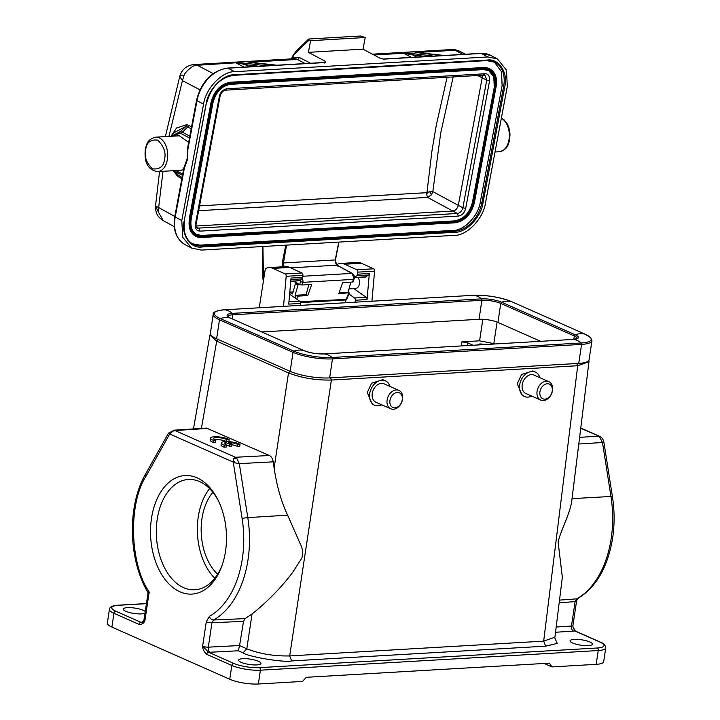 <?xml version="1.0" encoding="UTF-8"?>
<svg xmlns="http://www.w3.org/2000/svg" width="720" height="720" viewBox="0 0 720 720"><rect width="100%" height="100%" fill="white"/><g stroke="black" fill="none" stroke-linecap="round" stroke-linejoin="round"><path stroke-width="1.08" d="M381.762 404.82A13.356 9.765 -66.1 0 1 374.562 405.234A13.356 9.765 -66.1 0 1 369.711 393.615A13.356 9.765 -66.1 0 1 385.371 380.808A13.356 9.765 -66.1 0 1 389.907 386.406M374.562 405.234L372.285 404.217L367.29 392.544L371.619 383.175L382.824 379.674L385.371 380.808M531.729 396.099A13.356 9.765 -66.1 0 1 524.529 396.504A13.356 9.765 -66.1 0 1 519.678 384.894A13.356 9.765 -66.1 0 1 535.338 372.078A13.356 9.765 -66.1 0 1 539.883 377.685M524.529 396.504L522.252 395.496L517.257 383.823L521.595 374.454L532.791 370.953L535.338 372.078M554.958 636.939L562.347 577.188L558.09 541.863C561.519 528.372 571.041 511.947 572.022 498.636L589.005 361.512M387.099 400.05A10.062 7.362 -66.1 0 1 398.907 390.393A10.062 7.362 -66.1 0 1 402.57 399.15A10.062 7.362 -66.1 0 1 390.762 408.798A10.062 7.362 -66.1 0 1 387.099 400.05M398.907 390.393L384.039 383.814A10.062 7.362 113.9 0 0 372.231 393.471A10.062 7.362 113.9 0 0 375.894 402.228L390.762 408.798M588.33 645.633A11.295 2.709 -171.5 0 1 576.297 644.265A11.295 2.709 -171.5 0 1 570.105 640.845A11.295 2.709 -171.5 0 1 574.236 639.396A11.295 2.709 -171.5 0 1 586.269 640.764A11.295 2.709 -171.5 0 1 592.452 644.184A11.295 2.709 -171.5 0 1 588.33 645.633M256.824 664.92A11.295 2.709 -171.5 0 1 244.782 663.552A11.295 2.709 -171.5 0 1 238.599 660.132A11.295 2.709 -171.5 0 1 242.73 658.683A11.295 2.709 -171.5 0 1 254.763 660.051A11.295 2.709 -171.5 0 1 260.946 663.471A11.295 2.709 -171.5 0 1 256.824 664.92M537.066 391.32A10.062 7.362 -66.1 0 1 548.874 381.663A10.062 7.362 -66.1 0 1 552.537 390.42A10.062 7.362 -66.1 0 1 540.729 400.077A10.062 7.362 -66.1 0 1 537.066 391.32M548.874 381.663L534.015 375.084A10.062 7.362 113.9 0 0 522.198 384.741A10.062 7.362 113.9 0 0 525.861 393.498L540.729 400.077M389.952 400.518A8.01 5.859 -66.1 0 1 397.26 392.472A8.01 5.859 -66.1 0 1 402.273 399.807A8.01 5.859 -66.1 0 1 394.965 407.853A8.01 5.859 -66.1 0 1 389.952 400.518M539.928 391.797A8.01 5.859 -66.1 0 1 547.227 383.742A8.01 5.859 -66.1 0 1 552.24 391.077A8.01 5.859 -66.1 0 1 544.932 399.132A8.01 5.859 -66.1 0 1 539.928 391.797M144.999 613.17A11.295 2.709 -171.5 0 1 141.507 613.89A11.295 2.709 -171.5 0 1 129.474 612.522A11.295 2.709 -171.5 0 1 123.291 609.102A11.295 2.709 -171.5 0 1 127.413 607.653A11.295 2.709 -171.5 0 1 145.242 611.559M349.065 288.684L355.923 288.288A6.165 3.933 -93.3 0 0 359.406 283.833A6.165 3.933 -93.3 0 0 358.038 277.56M477.351 344.997L479.88 343.899L486.207 344.475M300.06 301.68L346.041 299.412L349.065 292.725L338.751 293.76L342.666 282.618L352.53 282.042L353.718 278.406L352.395 273.492M302.562 278.136L303.021 281.358L301.869 284.994L311.724 284.418L307.809 295.56L297.657 296.145L295.074 295.299L306.126 294.66L307.809 295.56M184.995 166.572L184.185 167.013L184.356 168.174L183.933 167.67L184.356 168.174L175.212 217.035A2.052 0.576 -169.4 0 1 174.771 216.567L183.915 167.697A2.052 2.052 0 0 1 184.23 166.941L187.344 158.202L187.389 149.742M383.562 59.148L383.076 59.031A2.052 1.314 86.7 0 1 383.49 59.112A2.052 1.314 86.7 0 1 383.562 59.148L481.275 53.46A2.052 1.314 -93.3 0 0 480.789 53.352L490.896 55.467A32.868 23.58 118 0 0 481.275 53.46L487.845 56.952L234.639 71.685C222.183 71.208 205.488 88.668 203.571 104.184L181.782 220.536L175.212 217.035A32.868 23.58 118 0 0 185.031 244.593L185.031 244.593C176.13 239.067 172.71 229.725 174.771 216.567M383.409 59.112L379.791 58.077L363.024 49.158L308.403 52.335L325.17 61.254L325.782 62.505A2.052 1.314 -93.3 0 0 325.71 62.469A2.052 1.314 -93.3 0 0 325.296 62.397L325.386 62.397M155.673 137.16A17.253 11.016 86.7 0 1 167.436 159.147A17.253 11.016 86.7 0 1 167.283 160.029A17.253 11.016 86.7 0 1 157.671 171.612C145.404 169.74 144.441 158.283 145.305 149.04C146.79 144.378 146.826 139.572 155.673 137.16L179.352 135.783L188.667 142.371M199.548 205.884L426.942 192.663L431.919 151.146L436.23 125.523L447.102 77.283M426.537 194.103L428.229 192.078L426.933 192.663L426.537 194.103L427.536 197.388L431.496 194.814L432.828 191.628L440.703 133.119L453.177 76.932M428.229 192.078L432.828 191.628L462.852 207.801C461.934 211.05 460.116 212.949 457.416 213.489L452.871 211.068C455.553 210.519 457.362 208.62 458.307 205.38L482.202 77.787L482.085 75.249M458.316 216.099L200.061 231.129C196.497 230.904 194.958 228.564 195.435 224.109L219.33 96.507C220.14 92.484 222.606 89.91 226.71 88.794L484.974 73.764C488.232 73.647 489.78 75.987 489.591 80.784L465.696 208.386C464.508 212.877 462.042 215.451 458.316 216.099L457.416 213.489L197.469 228.168C196.164 227.151 195.732 225.702 196.191 223.812L220.086 96.219C221.256 92.52 223.083 90.513 225.567 90.171L483.822 75.141L485.028 75.384L486.747 80.208L477.729 75.501M196.434 234.36L201.996 235.575A18.486 13.266 -62 0 1 196.587 234.45A18.486 13.266 -62 0 1 191.016 219.177M454.959 220.707C463.743 219.096 469.566 213.003 472.428 202.428L472.68 202.563A18.486 13.266 -62 0 1 455.211 220.842L201.744 235.44M483.813 69.579A18.486 13.266 -62 0 1 488.943 70.713A18.486 13.266 -62 0 1 494.469 86.211L472.428 202.428M494.217 86.076L493.794 76.941L488.763 70.623M190.962 219.177L212.751 102.825C215.712 91.881 221.733 85.59 230.814 83.943L484.02 69.21C492.678 69.822 496.44 75.546 495.324 86.391L473.535 202.734C470.574 213.678 464.553 219.978 455.481 221.625L202.275 236.322C193.617 235.746 189.846 230.013 190.962 219.177L191.061 218.952M194.526 235.593L189.657 228.843L189.225 218.907L211.014 102.555C214.173 90.738 220.644 83.97 230.436 82.242L483.642 67.518L489.816 68.85M183.546 169.704L181.359 170.145M191.205 128.79L186.102 126.315L180.27 131.58L182.367 132.192A2.052 1.476 118 0 0 181.476 133.749L179.685 133.218L172.665 136.17M174.699 170.622A2.052 1.476 118 0 0 175.032 171.36L173.988 170.667M192.285 243.765L199.935 245.133L453.141 230.4C464.031 230.823 478.647 215.55 480.321 201.969L502.11 85.617L501.57 71.775L494.244 61.929M187.389 149.715A2.052 2.052 0 0 1 187.407 149.085A2.052 0.576 10.6 0 0 187.848 149.553L187.416 149.76M170.964 136.269L176.589 127.962L186.759 124.677L188.667 125.352A2.052 1.485 118.8 0 1 187.776 126.9L182.367 132.192L189.828 136.161M179.685 133.218L180.27 131.58L171.396 136.242M173.817 170.676L177.075 174.474L182.097 177.444M182.493 175.329L175.032 171.36L178.65 175.635L178.974 177.129L177.174 175.797L173.241 170.712M264.231 65.952L264.357 65.952A2.052 1.314 -93.3 0 0 264.204 65.952L263.952 66.537M325.296 62.397L276.858 65.214A2.052 1.314 86.7 0 1 276.984 65.223L276.606 65.223M296.145 51.156L293.013 55.602M363.024 49.158L365.202 37.521L310.581 40.698L309.204 39.96L309.132 38.997L308.529 39.15M365.202 37.521L360.594 36L309.132 38.997M440.028 55.395L444.042 55.476M480.789 53.352L444.186 55.476A2.052 1.314 86.7 0 1 444.321 55.485L431.685 56.214A2.052 1.314 -93.3 0 0 431.541 56.214L432.117 55.836L431.631 55.764L404.604 52.758M308.403 52.335L310.581 40.698M203.571 104.184L197.001 100.692A2.052 0.576 -169.4 0 1 196.56 100.215C201.438 81.531 211.779 70.821 227.583 68.076A2.052 1.314 86.7 0 1 228.069 68.193A32.868 23.58 118 0 0 197.001 100.692L187.848 149.553L187.803 158.598L184.356 168.174M186.759 124.677L186.102 126.315L173.403 133.074L171.342 136.251M173.781 170.676L177.075 174.474L177.174 175.797M244.143 67.113L236.187 63A13.968 8.919 -93.3 0 0 234 62.316L246.114 63.315A1.233 0.945 96.8 0 0 245.142 64.602L249.417 66.807M182.412 80.622L184.005 75.762C184.23 72.396 194.589 63.639 197.307 65.268L236.988 62.721L245.142 64.602L258.957 66.258M246.114 63.315L264.789 65.574L263.655 66.744M264.789 65.574L272.691 65.133M272.547 65.124L271.881 65.061A1.233 0.945 -83.2 0 1 272.007 65.061L272.007 65.061A1.233 0.945 -83.2 0 1 272.115 65.079M271.881 65.061L253.944 62.901M253.692 62.874L246.627 61.578A13.968 8.919 86.7 0 1 248.472 62.1M237.276 62.487L234 62.316L246.627 61.578L248.103 62.073M291.69 58.869L294.282 54.378L309.204 39.96M305.235 63.558L297.279 59.445A2.052 1.476 117.3 0 0 299.214 57.411L293.013 57.24L292.707 56.349M430.992 57.006L432.117 55.836M411.48 57.384L403.524 53.262L412.479 54.864L413.442 53.577M421.272 53.172A1.233 0.945 96.8 0 0 421.02 53.136L415.431 52.344M455.013 232.254L201.807 246.987C190.287 248.85 180.729 234.324 184.302 220.383L206.091 104.04C207.711 90.216 222.984 74.241 234.054 74.79L487.26 60.057C498.78 58.194 508.347 72.72 504.765 86.661L482.976 203.004C481.356 216.828 466.092 232.803 455.013 232.254A0.819 0.522 -93.3 0 0 454.653 231.21L201.447 245.943A28.764 20.637 -62 0 1 193.023 244.188C185.715 239.787 182.907 231.813 184.608 220.266L184.428 220.077M181.782 220.536L182.736 237.276L191.619 248.058L201.231 250.092L454.437 235.359C466.884 235.836 483.579 218.376 485.505 202.86L507.294 86.508L506.502 70.173L497.466 58.959L487.845 56.952M459.432 51.129C455.85 49.725 453.366 49.194 451.971 49.536L459.621 51.228M199.953 89.802L182.421 80.613L179.82 76.68C180.54 74.961 181.935 74.655 183.987 75.762M249.246 62.244L297.279 59.445A13.968 8.919 -93.3 0 0 294.075 58.725L193.95 64.548L197.307 65.268L213.183 73.575M179.82 76.68L179.973 75.609M174.276 226.701L163.269 220.608L158.391 212.085L158.643 207.558M163.476 220.716L163.278 220.617C160.155 218.169 155.475 216.243 155.511 206.046L158.652 207.558L162.99 171.306M158.391 212.085L155.592 206.235M335.187 259.947L336.888 265.185L351.963 273.393L302.832 276.255M284.013 266.724L283.464 262.962M346.041 299.412L344.664 299.88L345.915 299.259M306.126 294.66L308.835 284.589M289.773 292.482L292.527 293.949L295.749 282.384M338.778 242.091L335.304 259.623M282.609 266.805L282.267 262.71L283.464 262.953L286.542 245.124M346.257 298.998L346.671 297.891M349.065 292.725L348.111 292.221L350.829 282.141M339.111 292.743L348.111 292.221M366.228 276.804L354.546 277.488L356.985 275.661L368.667 274.977L365.373 277.128M290.772 281.196L299.61 280.683L290.745 281.475M495.531 343.935L479.583 340.83L461.88 341.856L467.595 342.81L473.094 345.24M295.101 298.026L296.019 295.803M295.074 295.299L298.404 283.725M293.616 281.304L299.709 284.544L301.869 284.994M299.709 284.544L300.897 279.72M282.267 262.71L285.777 245.169M262.908 246.501L263.475 277.02M352.53 282.051L352.746 281.466M336.888 265.185L337.455 266.049L336.888 265.185L290.718 267.858M345.267 302.76L346.095 299.718M299.61 280.683L302.049 278.856A2.052 1.314 -93.3 0 0 302.733 277.389L302.913 275.328A2.052 1.314 -93.3 0 0 301.914 272.979L289.782 267.426L273.051 268.398L285.183 273.951A2.052 1.314 86.7 0 1 286.182 276.3L283.518 306.36M261.738 331.938L479.052 319.293L481.896 300.285A13.563 3.258 -171.5 0 1 500.769 303.417L574.317 335.961A13.563 3.258 -171.5 0 1 577.314 338.49M540.603 341.316L497.934 322.425A13.563 3.258 8.5 0 0 479.052 319.293M368.667 274.977A2.052 1.314 -93.3 0 0 369.351 273.51L367.038 299.556A2.052 1.314 -93.3 0 0 366.228 297.306L354.546 297.981A2.052 1.314 86.7 0 1 355.356 300.231L355.185 302.184M336.915 265.059L337.005 264.51A19.719 12.591 86.7 0 1 340.632 263.43A19.719 12.591 86.7 0 1 344.718 264.231L356.85 269.775A2.052 1.314 86.7 0 1 357.849 272.133L357.669 274.185A2.052 1.314 86.7 0 1 356.985 275.661M353.556 288.423A7.191 4.59 -93.3 0 0 353.871 288.666L366.228 297.306M371.916 301.212L374.58 271.161A2.052 1.314 -93.3 0 0 373.59 268.803L361.449 263.259L344.718 264.231M289.62 294.192L299.61 301.185A2.052 1.314 -93.3 0 1 300.42 303.426L288.738 304.11L291.051 278.064L302.733 277.389M348.93 294.057L354.546 297.981M259.254 307.773L265.338 268.677A19.719 12.591 86.7 0 1 268.965 267.597A19.719 12.591 86.7 0 1 273.051 268.398M268.965 267.597L285.696 266.625A19.719 12.591 86.7 0 1 289.782 267.426M340.632 263.43L357.363 262.458A19.719 12.591 86.7 0 1 361.449 263.259M300.42 303.426L300.249 305.388M544.167 663.462L551.97 666.918L596.178 664.344L598.239 650.538A2.052 1.314 -93.3 0 0 597.249 648A18.486 4.437 8.5 0 0 599.931 642.069L574.812 630.954A2.052 1.503 -66.1 0 1 575.352 631.053L573.003 626.967L574.812 630.954L573.489 631.116A4.113 2.664 86.3 0 1 571.473 626.04A4.113 0.99 8.5 0 0 572.931 625.518L573.003 626.958M168.48 433.179L174.051 430.254L169.695 433.971L146.088 476.064A4.113 2.241 -150.7 0 1 145.665 473.868C127.017 505.791 128.16 559.638 148.077 592.713L143.991 619.875A4.113 0.99 8.5 0 0 144.9 620.667L142.164 622.44L140.931 622.323L142.254 622.17A4.113 2.664 -93.7 0 0 142.515 622.26M206.451 428.085L269.37 455.508C271.395 456.543 272.682 458.658 273.231 461.853L274.122 468.018C276.876 486.396 281.376 502.11 287.631 515.178L300.06 543.402C302.634 548.298 303.237 553.149 301.878 557.946L293.31 571.437C281.016 588.402 264.375 604.296 252.063 613.953L245.124 618.615L243.522 621.36L239.571 645.525L208.305 647.172L211.959 622.737A4.113 0.99 -171.5 0 1 206.28 621.783L202.626 646.218C202.68 649.161 204.039 651.861 206.703 654.327A2.052 1.503 -66.1 0 1 208.575 652.266L202.626 646.218A4.113 0.99 8.5 0 0 208.305 647.172A4.113 2.583 -93 0 0 210.231 652.248L208.575 652.266L233.694 663.381A2.052 1.503 113.9 0 0 231.813 665.442L229.752 679.248A20.547 4.932 8.5 0 0 258.354 684L302.553 681.426L306.297 677.304L549.405 663.156L551.97 666.918M269.37 455.508L235.431 457.272L233.685 458.379L233.235 462.096L169.695 433.971L168.516 433.386L171.531 432.063M149.418 592.848C147.681 592.902 147.6 592.632 149.184 592.029L144.9 620.667C144 623.232 142.056 624.474 139.059 624.393A2.052 1.503 -66.1 0 1 140.931 622.323L115.821 611.217A2.052 1.503 113.9 0 0 113.94 613.278A20.547 4.932 -171.5 0 1 109.413 609.327L107.352 623.133A20.547 4.932 8.5 0 0 111.879 627.084L229.752 679.248M146.088 476.064C128.088 503.559 129.69 563.823 149.184 592.029M603.765 441.621L602.478 442.485L599.427 436.689L600.327 436.752L580.752 428.292M599.427 436.689L598.509 436.149L579.627 437.364M174.06 430.254L175.014 430.542L173.016 431.127M233.154 459.891L234.999 462.879L233.253 462.096M208.107 428.4L175.014 430.542L235.431 457.272L236.664 458.091L239.31 463.617L234.999 462.879M596.178 664.344A20.547 4.932 8.5 0 0 603.675 661.707L605.745 647.901C605.439 645.219 603.675 643.302 600.462 642.159L575.352 631.053M225.531 551.205A59.373 37.899 86.7 0 1 221.814 566.109A59.373 37.899 86.7 0 1 166.113 580.788A59.373 37.899 86.7 0 1 160.929 491.76A59.373 37.899 86.7 0 1 217.962 499.878A59.373 37.899 86.7 0 1 225.531 551.205M213.21 314.325L210.366 333.342A28.35 6.804 8.5 0 0 216.621 338.796L290.169 371.34A28.35 6.804 8.5 0 0 329.634 377.901L578.736 363.402A28.35 6.804 8.5 0 0 589.095 359.775L591.939 340.758A28.35 6.804 -171.5 0 1 581.58 344.394L332.469 358.884A28.35 6.804 -171.5 0 1 293.004 352.332L219.465 319.788A28.35 6.804 -171.5 0 1 213.21 314.325C212.679 312.192 216.36 310.689 224.262 309.807A1.233 0.783 -93.3 0 1 224.325 309.807L473.427 295.308A27.414 6.579 -171.5 0 1 511.587 301.653L585.135 334.197A27.117 19.836 113.9 0 0 575.208 334.773A1.233 0.9 113.9 0 0 574.317 335.961L573.804 339.363M218.574 339.12L216.702 341.145L209.916 335.16M239.571 645.525L238.347 650.772L210.231 652.248M588.978 361.71L577.719 365.715L331.398 380.052C315.882 380.349 301.59 377.973 288.504 372.924L216.702 341.145L201.393 428.409M554.742 637.776L557.244 643.41L545.652 646.155L543.672 641.142L554.931 637.182M239.562 645.597L246.789 648.792C259.866 653.895 274.158 656.271 289.683 655.92L291.663 660.933C284.13 662.787 248.472 656.847 243.054 652.851L238.347 650.772M218.52 501.03A55.26 35.28 -93.3 0 0 188.451 479.466A55.26 35.28 -93.3 0 0 156.438 536.688A55.26 35.28 -93.3 0 0 194.868 589.806A55.26 35.28 -93.3 0 0 222.237 564.903M214.794 578.277A55.26 35.28 86.7 0 1 209.574 488.61M212.886 492.318A49.302 31.473 -93.3 0 0 217.647 574.209M215.865 440.253L215.577 442.224L213.183 442.359A10.269 2.466 -171.5 0 1 210.168 440.082L210.465 438.102A10.269 2.466 -171.5 0 1 217.935 436.842A10.269 2.466 -171.5 0 1 229.167 439.479L226.782 439.614A7.191 1.728 8.5 0 0 218.898 437.688A7.191 1.728 8.5 0 0 213.516 438.561A7.191 1.728 8.5 0 0 215.865 440.253L213.48 440.388A10.269 2.466 -171.5 0 1 210.465 438.102M229.167 439.479L228.879 441.45L226.908 441.567M226.44 441.558A7.191 1.728 8.5 0 0 214.677 439.74M226.494 441.558L226.782 439.614M213.183 442.359L213.48 440.388M240.039 444.285L237.645 444.429A7.191 1.728 8.5 0 0 228.348 442.422L232.083 444.078L229.635 444.222L225.891 442.566A7.191 1.728 8.5 0 0 224.379 443.367A7.191 1.728 8.5 0 0 226.737 445.059L224.343 445.203A10.269 2.466 -171.5 0 1 221.328 442.917A10.269 2.466 -171.5 0 1 228.798 441.648A10.269 2.466 -171.5 0 1 240.039 444.285L239.742 446.256L237.357 446.4A7.191 1.728 8.5 0 0 231.975 444.78M232.083 444.078L231.786 446.058L229.338 446.193L225.594 444.537A7.191 1.728 8.5 0 0 225.54 444.555M226.737 445.059L226.44 447.03L224.046 447.174A10.269 2.466 -171.5 0 1 221.04 444.888L221.328 442.917M229.338 446.193L229.635 444.222M225.594 444.537L225.891 442.566M224.046 447.174L224.343 445.203M237.357 446.4L237.645 444.429M501.381 118.071L503.946 119.727L507.06 123.534L508.923 127.764L510.03 133.983L509.652 139.86C508.158 144.522 508.131 149.328 499.284 151.74A17.253 11.016 -93.3 0 0 508.896 140.157A17.253 11.016 -93.3 0 0 509.049 139.275A17.253 11.016 -93.3 0 0 501.354 118.233M164.448 159.453C163.701 166.518 159.696 169.641 152.406 168.831C146.16 162.45 143.937 156.006 145.746 149.508C146.484 142.443 150.498 139.311 157.779 140.13C164.025 146.511 166.248 152.955 164.448 159.453M559.512 600.12L576.693 598.869A90.45 57.744 -93.3 0 0 611.19 538.47A90.45 57.744 -93.3 0 0 610.965 496.476A4.113 0.477 -8.9 0 1 612.423 496.611C614.583 510.534 614.655 524.304 612.648 537.948C607.896 567.099 596.223 587.313 577.638 598.581L577.638 598.581A4.113 3.024 -119 0 1 576.693 598.869L575.118 601.605L559.179 602.775M287.631 515.178L247.797 517.608A90.45 57.744 86.7 0 1 248.031 559.602A90.45 57.744 86.7 0 1 213.525 619.992A4.113 3.024 -119 0 1 209.412 616.302A86.337 55.116 86.7 0 0 242.352 558.648A86.337 55.116 86.7 0 0 242.127 518.562L233.163 461.529M353.763 278.532L353.457 279.387L302.796 282.348L300.744 281.619M201.807 246.987A0.819 0.522 -93.3 0 0 201.447 245.943L199.935 245.133M195.372 236.124L201.636 237.51A20.547 14.742 -62 0 1 195.624 236.259A20.547 14.742 -62 0 1 189.486 219.042L211.266 102.69A20.547 14.742 -62 0 1 230.688 82.377L483.894 67.644L484.164 68.436C493.254 69.003 497.187 74.979 495.954 86.355L474.165 202.698C471.123 214.182 464.841 220.743 455.337 222.399L202.122 237.132C193.032 236.556 189.099 230.589 190.332 219.213L212.121 102.861C215.172 91.386 221.445 84.825 230.958 83.16L484.164 68.436M230.436 82.242L230.958 83.16M202.275 236.322L201.996 235.575L455.211 220.842L455.481 221.625M431.496 194.814L429.741 191.664M198.648 210.708L427.536 197.388L452.871 211.068L196.146 226.008M489.591 80.784L486.747 80.208L462.852 207.801L465.696 208.386M196.488 227.097L199.152 228.519L200.061 231.129M195.435 224.109L195.75 223.344M219.33 96.507L219.645 95.751M226.71 88.794L225.081 90.063M484.974 73.764L483.345 75.033M230.607 84.303L483.534 69.588L488.943 70.713M495.324 86.391L494.469 86.211L472.68 202.563L473.535 202.734M230.814 83.943L230.328 84.321M484.02 69.21L230.472 84.357C221.724 85.842 215.901 91.971 212.985 102.744L191.196 219.087C190.116 226.548 191.916 231.669 196.587 234.45M201.924 237.501L455.337 222.399M483.642 67.518L483.894 67.644A20.547 14.742 -62 0 1 489.915 68.904C495.342 72.216 497.43 78.003 496.179 86.265L474.399 202.608C471.267 214.389 464.805 221.13 454.986 222.813L202.122 237.132M189.225 218.907L190.332 219.213M211.014 102.555L212.121 102.861M189.477 138.006L181.476 133.749M175.986 170.55L182.718 174.132M426.285 56.52L412.479 54.864L416.754 57.078M480.321 201.969L481.842 202.779A28.764 20.637 -62 0 1 454.653 231.21L453.141 230.4M486.981 60.543A28.764 20.637 -62 0 1 495.036 62.316A28.764 20.637 -62 0 1 503.631 86.427L481.842 202.779L482.976 203.004M504.765 86.661L502.11 85.617M324.468 63.009L325.17 61.254M383.031 59.04A2.052 1.314 86.7 0 1 383.076 59.031L431.901 56.142L431.28 56.799M264.303 65.502L263.34 66.78M325.782 62.505L228.069 68.193L234.639 71.685M299.214 57.411L310.509 63.252M421.02 53.136L439.425 55.341M439.209 55.323L439.875 55.386M430.893 56.25A1.233 0.945 -83.2 0 1 431.631 55.764M184.302 220.383L206.217 103.734M206.091 104.04L206.397 103.914C210.888 87.219 219.951 77.697 233.595 75.339A0.819 0.522 86.7 0 1 233.406 75.294M234.054 74.79A0.819 0.522 86.7 0 1 233.595 75.339L486.801 60.606A0.819 0.522 86.7 0 1 486.612 60.561M487.26 60.057A0.819 0.522 86.7 0 1 486.801 60.606L495.036 62.316M188.667 125.352L191.556 126.936M181.872 178.65L178.974 177.129M373.986 54.981L403.524 53.262A13.968 8.919 -93.3 0 0 401.337 52.578L413.964 51.84A13.968 8.919 86.7 0 1 415.809 52.362M416.574 52.506L455.031 50.265L463.068 54.378M168.948 136.386L182.421 80.613M174.789 216.477L158.652 207.558M283.464 262.953L335.178 259.947M296.784 299.205L297.657 296.145M461.88 341.856L461.259 345.933M467.172 345.582L467.595 342.81M497.088 322.074L493.875 343.206M482.85 319.293L479.583 340.83M297.828 285.084L295.398 283.32M263.205 277.155L263.529 280.278M290.925 279.504L302.049 278.856M357.669 274.185L369.351 273.51M367.038 299.556L355.356 300.231M356.85 269.775L373.59 268.803M374.58 271.161L357.849 272.133M285.183 273.951L301.914 272.979M302.913 275.328L286.182 276.3M288.945 301.797L299.61 301.185M348.993 288.945L353.871 288.666M227.853 316.431A13.563 3.258 -171.5 0 1 232.794 314.775L481.896 300.285A1.233 0.783 -93.3 0 0 481.482 298.872A14.499 3.483 -171.5 0 1 501.669 302.229A1.233 0.9 -66.1 0 0 500.769 303.417L497.934 322.425M511.785 301.734A1.233 0.9 -66.1 0 0 511.587 301.653A27.117 19.836 -66.1 0 0 501.669 302.229L575.208 334.773A14.499 3.483 -171.5 0 1 573.111 339.426L324.009 353.916A14.499 3.483 -171.5 0 1 303.822 350.559L230.283 318.015A14.499 3.483 -171.5 0 1 232.38 313.371A1.233 0.783 -93.3 0 1 232.794 314.775L232.182 318.861M230.283 318.015A27.117 19.836 113.9 0 0 220.356 318.591A27.414 6.579 -171.5 0 1 224.325 309.807A27.117 17.316 -93.3 0 1 232.38 313.371L481.482 298.872A27.117 17.316 -93.3 0 0 473.427 295.308A1.233 0.783 -93.3 0 0 473.373 295.308A1.233 0.783 -93.3 0 0 473.31 295.317M146.421 603.657L118.494 605.286A2.052 1.314 -93.3 0 0 118.08 605.205C112.563 605.538 109.674 606.906 109.413 609.327M118.494 605.286A18.486 4.437 8.5 0 0 115.821 611.217M303.822 350.559A27.117 19.836 113.9 0 0 293.904 351.144L220.356 318.591A1.233 0.9 113.9 0 0 219.465 319.788L216.621 338.796M324.009 353.916A27.117 17.316 86.7 0 1 332.055 357.48A27.414 6.579 -171.5 0 1 293.904 351.144A1.233 0.9 113.9 0 0 293.004 352.332L290.169 371.34M573.111 339.426A27.117 17.316 86.7 0 1 581.166 342.99L332.055 357.48A1.233 0.783 86.7 0 1 332.469 358.884L329.634 377.901M224.262 309.807L473.373 295.308C487.215 295.002 499.986 297.126 511.686 301.689L585.234 334.233A1.233 0.9 113.9 0 0 585.135 334.197A27.414 6.579 -171.5 0 1 581.166 342.99A1.233 0.783 86.7 0 1 581.58 344.394L578.736 363.402M577.638 598.581L576.576 601.083A4.113 0.99 -171.5 0 1 575.118 601.605L571.473 626.04L556.182 627.012M139.059 624.393L113.94 613.278L111.879 627.084M243.522 621.36L211.959 622.737L213.525 619.992L245.124 618.615M206.28 621.783L209.412 616.302M236.655 458.091L233.685 458.379M206.703 654.327L231.813 665.442A20.547 4.932 8.5 0 0 260.415 670.194L598.239 650.538A20.547 4.932 8.5 0 0 605.745 647.901M233.694 663.381A18.486 4.437 8.5 0 0 259.425 667.656A2.052 1.314 86.7 0 1 260.415 670.194L258.354 684M572.022 498.636L610.965 496.476L602.478 442.485L578.808 444.015M290.376 370.89L288.504 372.924L274.122 468.018M273.231 461.853L239.31 463.617L247.797 517.608A4.113 0.477 171.1 0 0 242.127 518.562M599.931 642.069A2.052 1.503 -66.1 0 1 600.462 642.159M573.489 631.116L555.534 632.259M243.054 652.851L246.789 648.792L252.063 613.953M259.425 667.656L597.249 648M576.729 363.213L577.719 365.715L543.672 641.142L289.683 655.92L331.398 380.052L330.408 377.541M545.652 646.155L291.663 660.933M157.671 171.612L181.35 170.235M499.284 151.74L495.027 151.983M308.466 39.249L296.1 51.192M187.407 149.085L196.56 100.215M227.583 68.076L264.204 65.952M276.813 65.214L247.851 61.956M292.995 55.647L291.366 58.887M415.179 52.218L444.15 55.476M490.896 55.467L497.466 58.959M174.69 171.693L175.626 172.908M459.414 51.129L465.498 54.234M185.031 244.593L191.601 248.085M193.959 64.548C186.93 65.313 182.259 69.048 179.928 75.744L165.366 136.593M452.088 49.536L372.447 54.171M155.511 206.082L159.57 171.504M300.384 302.598L345.159 299.997M345.78 299.862L346.941 298.782L349.299 293.076M345.069 299.997L345.699 299.889M365.373 277.137L354.33 277.776M263.331 281.583L262.728 277.101L262.431 246.528M353.061 281.898L354.042 279.108M354.051 279.117C354.708 276.651 354.141 274.77 352.368 273.474M338.958 242.073L335.493 259.83C335.466 262.98 336.042 264.789 337.194 265.239L352.404 273.483M289.8 292.131L293.067 291.942M230.382 318.051L227.835 316.512M303.921 350.595C309.996 352.953 316.674 354.06 323.946 353.916M573.048 339.426L577.305 338.571M146.439 603.558L118.08 605.205M142.128 622.458L143.991 619.875M168.552 433.053L145.665 473.868M580.788 428.022L599.733 436.401M576.576 601.083L572.931 625.518M600.345 436.716C602.001 437.598 603.144 439.272 603.801 441.747M591.939 340.758L590.841 337.806L585.234 334.233M603.792 441.675L612.423 496.611M210.384 333.9L209.916 335.187M209.952 334.962L193.464 428.922M173.322 430.227L206.406 428.085M588.978 361.737L588.906 360.333"/></g></svg>

